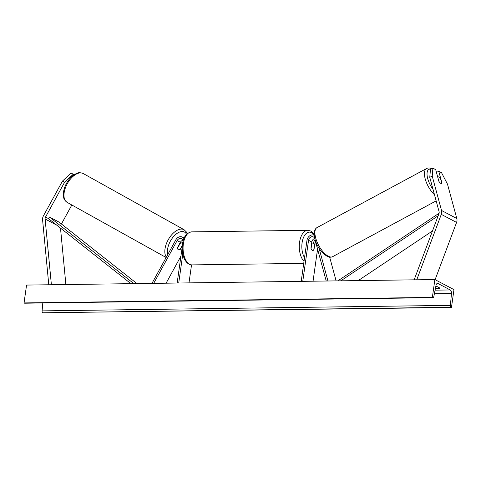 <?xml version="1.0" encoding="UTF-8"?>
<svg xmlns="http://www.w3.org/2000/svg" width="481" height="481" viewBox="0 0 481 481"><rect width="100%" height="100%" fill="white"/><g stroke="black" fill="none" stroke-linecap="round" stroke-linejoin="round"><path stroke-width="0.72" d="M62.47 181.096L71.122 173.082L73.232 174.26L64.574 182.275L62.47 181.096L43.428 215.867A5.934 4.828 -62.2 0 0 42.617 218.29A5.934 4.828 -62.2 0 0 42.581 219.763L48.785 284.776M64.574 182.275L45.533 217.045A2.97 2.411 -62.2 0 0 45.13 218.254A2.97 2.411 -62.2 0 0 45.112 218.993L51.389 284.74M71.122 173.082L74.152 174.687M73.232 174.26L74.104 174.717M60.492 228.096L65.879 284.548M71.831 204.99L61.43 223.99M441.72 182.96L441.907 182.864A3.71 1.419 -116.8 0 1 441.528 183.435A3.71 1.419 -116.8 0 1 440.728 183.345A3.71 1.419 -116.8 0 1 438.846 181.253L435.708 169.667L432.906 168.188L430.459 169.426L429.767 177.333L439.087 211.718A2.97 2.411 117.8 0 1 439.153 212.921A2.97 2.411 117.8 0 1 438.967 213.66L414.147 279.834M429.767 177.333L432.215 176.094L441.534 210.48A5.934 4.828 117.8 0 1 441.666 212.891A5.934 4.828 117.8 0 1 441.287 214.37L416.75 279.798M436.459 172.445L438.762 171.278L441.57 172.757L447.492 184.157L456.818 218.542A5.934 4.828 117.8 0 1 456.95 220.953A5.934 4.828 117.8 0 1 456.571 222.432L435.101 279.677M438.762 171.278L441.907 182.864M432.215 176.094L432.906 168.188M301.208 281.361L306.98 240.32A5.568 4.527 117.8 0 1 314.243 235.311M302.777 281.337L308.549 240.296A3.71 3.018 117.8 0 1 313.42 236.971A3.71 3.018 117.8 0 1 314.748 238.708L326.22 281.024M315.572 241.757A3.71 3.018 -62.2 0 0 314.851 243.62L313.997 249.693A3.71 1.972 -90.8 0 1 312.824 250.457A3.71 1.972 -90.8 0 1 310.942 248.082L311.796 242.009A3.71 3.018 117.8 0 1 314.688 238.51M319.029 248.088L327.952 281M313.059 281.199L317.568 249.11M329.671 257.149L336.111 280.886M315.085 239.947A5.568 4.527 -62.2 0 0 313.353 243.224M182.774 240.296A3.71 3.018 -62.2 0 0 180.387 242.286L177.501 247.547A3.71 2.158 119.2 0 0 178.295 249.645A3.71 2.008 119.1 0 0 178.319 249.657A3.71 2.158 119.2 0 0 180.561 249.164L182.269 246.044M183.91 238.624A5.568 4.527 -62.2 0 0 182.371 237.121A5.568 4.527 -62.2 0 0 175.824 239.833L151.972 283.381M182.948 241.612A3.71 3.018 -62.2 0 0 181.505 238.756A3.71 3.018 -62.2 0 0 177.14 240.572L153.704 283.357M188.997 282.876L191.528 264.875M182.834 242.111A5.568 4.527 117.8 0 0 182.125 243.158L182.065 243.272M180.928 256.126L166.107 283.189M177.146 283.038L182.215 246.975M178.716 283.02L182.798 253.986M311.586 243.494L311.79 243.488A3.71 1.972 89.2 0 1 312.722 243.037A3.71 1.972 89.2 0 1 314.466 244.901L313.75 250A3.71 1.972 89.2 0 1 312.824 250.457L312.824 250.457A3.71 1.972 89.2 0 1 311.075 248.587L311.79 243.488M177.489 248.022L177.585 248.076A3.71 2.008 119.1 0 0 178.295 249.645M179.846 243.272L180.128 243.428A3.71 2.008 119.1 0 1 181.884 243.152A3.71 2.008 119.1 0 1 181.908 243.164A3.71 2.008 119.1 0 1 182.497 243.933M178.319 249.657A3.71 2.008 119.1 0 0 180.074 249.38L182.335 245.25M177.585 248.076L180.128 243.428M434.866 279.551L26.557 285.077L24.05 302.928L432.359 297.402L434.866 279.551L453.968 289.628L451.461 307.479L42.749 312.794A1.671 0.89 -90.8 0 1 42.1 310.882L42.809 302.958M435.834 286.261A4.636 1.094 -172 0 0 436.622 286.345M451.461 307.479L451.058 307.269A1.671 0.89 -90.8 0 1 450.408 305.357L451.461 293.566A3.157 1.677 89.2 0 0 450.228 289.959L438.005 283.507A3.157 1.677 89.2 0 0 437.536 283.387A3.157 1.677 89.2 0 0 435.996 285.413L433.82 296.609A1.671 0.89 -90.8 0 1 433.008 297.679A1.671 0.89 -90.8 0 1 432.756 297.613L432.359 297.402M435.419 288.384A4.636 1.094 -172 0 0 440.001 288.131L435.894 285.961M433.008 297.679L24.699 303.204A1.671 0.89 -90.8 0 1 24.453 303.138L24.05 302.928M441.768 183.153L440.524 178.559A3.71 1.569 61.7 0 0 438.834 176.99A3.71 1.569 61.7 0 0 437.944 176.942A3.71 1.569 61.7 0 0 437.728 177.122M45.533 217.045L48.401 218.554L130.922 283.664M48.401 218.554L49.453 217.039L59.007 222.078L136.959 283.586M49.453 217.039L133.85 283.628M432.467 230.988L358.231 280.591M438.185 215.753L340.782 280.826M439.099 213.221L337.854 280.862M45.112 218.993L56.704 225.114M441.534 210.48L456.818 218.542M441.287 214.37L456.571 222.432M308.549 240.296L311.796 242.009M314.851 243.62L316.288 244.378M177.14 240.572L180.387 242.286M192.075 264.893C184.782 264.754 181.157 253.721 182.467 244.144C183.453 236.88 186.508 232.792 191.624 231.872A16.51 8.784 89.2 0 0 183.351 243.897A16.51 8.784 89.2 0 0 192.075 264.893L303.739 263.378M314.219 235.095A14.652 7.798 89.2 0 0 302.086 242.809A14.652 7.798 89.2 0 0 304.533 257.708M304.022 261.333A16.51 8.784 -90.8 0 1 299.561 242.322A16.51 8.784 -90.8 0 1 307.834 230.297L310.936 231.078L314.165 234.049M83.291 173.575A16.51 8.935 119.1 0 0 83.189 173.515A16.51 8.935 119.1 0 0 83.081 173.461A16.51 8.935 119.1 0 0 67.298 183.688A16.51 8.935 119.1 0 0 67.118 202.363A16.51 8.935 119.1 0 0 67.22 202.417M186.532 234.355A14.652 7.93 119.1 0 0 184.415 232.034A14.652 7.93 119.1 0 0 172.306 238.143A14.652 7.93 119.1 0 0 167.839 254.413M166.36 257.113A16.51 8.935 -60.9 0 1 169.162 238.185A16.51 8.935 -60.9 0 1 183.94 229.647A16.51 8.935 -60.9 0 1 184.049 229.702L83.057 173.443C77.82 171.789 77.712 173.28 75.024 174.158C71.699 176.106 68.885 179.13 66.57 183.237C64.346 187.325 63.276 191.27 63.366 195.076C64.081 197.853 62.722 198.689 67.118 202.363L166.137 257.521M450.228 289.959L435.077 290.163M438.005 283.507L437.067 283.519M451.058 307.269L42.749 312.794M432.756 297.613L24.453 303.138M451.461 293.566L434.367 293.801M450.408 305.357L42.1 310.882M436.153 200.878L332.684 256.644A16.51 6.974 -118.3 0 1 328.733 256.433A16.51 6.974 -118.3 0 1 316.949 241.684A16.51 6.974 -118.3 0 1 317.021 227.579L426.545 168.542A16.51 6.974 61.7 0 0 425.451 179.774A16.51 6.974 61.7 0 0 434.487 194.751M433.014 189.322A14.652 6.193 -118.3 0 1 427.092 175.27A14.652 6.193 -118.3 0 1 431.048 169.126M182.371 237.121L184.157 238.059M316.919 253.746L317.628 249.338M191.624 231.872L307.834 230.297M311.652 243.049L312.722 243.037M180.375 242.31L181.908 243.164M187.211 233.7L186.406 231.986L184.049 229.702M431.824 168.735L431.697 168.675C429.767 167.809 428.054 167.767 426.545 168.542M332.684 256.644C331.193 257.419 329.479 257.377 327.537 256.511C315.873 249.855 310.564 231.175 317.021 227.579"/></g></svg>
